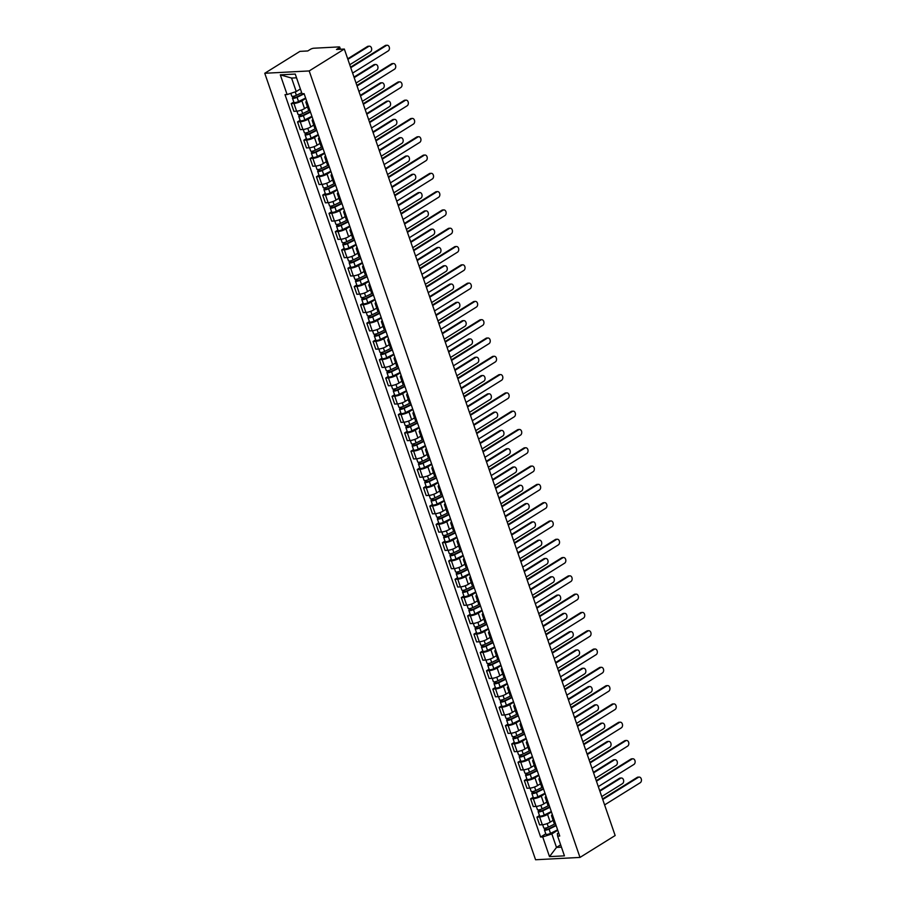 <?xml version="1.0" encoding="UTF-8"?>
<svg xmlns="http://www.w3.org/2000/svg" width="905" height="905" viewBox="0 0 905 905"><rect width="100%" height="100%" fill="white"/><g stroke="black" fill="none" stroke-linecap="round" stroke-linejoin="round"><path stroke-width="1.36" d="M344.341 49.051L336.479 49.458L339.07 47.852A2.568 0.656 -19 0 0 339.714 47.105A2.568 0.656 -19 0 0 338.956 46.913L313.809 48.225A2.568 0.656 -19 0 0 310.358 49.356L307.779 50.963L299.917 51.381L264.758 73.271L535.568 859.75L579.992 857.42L309.193 70.941L344.341 49.051L615.151 835.53L579.992 857.42M264.758 73.271L309.193 70.941M305.766 98.43L301.863 100.862A5.905 1.516 161 0 1 293.944 103.464L291.229 103.6L293.899 111.338L296.602 111.202A5.905 1.516 -19 0 0 304.521 108.6L307.428 106.79M307.248 102.751A5.905 1.516 161 0 1 305.879 102.276A5.905 1.516 161 0 1 306.671 101.055M293.786 102.005L291.229 103.6M305.879 102.276L308.537 110.014A5.905 1.516 -19 0 0 309.917 110.489M312.067 116.722L308.164 119.155A5.905 1.516 161 0 1 300.245 121.756L297.53 121.904L300.2 129.641L302.904 129.494A5.905 1.516 -19 0 0 310.822 126.892L313.73 125.082M313.549 121.044A5.905 1.516 161 0 1 312.18 120.569A5.905 1.516 161 0 1 312.972 119.358M300.087 120.308L297.53 121.904M312.18 120.569L314.838 128.318A5.905 1.516 -19 0 0 316.218 128.793M318.356 135.026L314.454 137.447A5.905 1.516 161 0 1 306.535 140.049L303.831 140.196L306.49 147.934L309.205 147.786A5.905 1.516 -19 0 0 317.123 145.196L320.031 143.386M319.85 139.347A5.905 1.516 161 0 1 318.469 138.872A5.905 1.516 161 0 1 319.261 137.651M306.388 138.601L303.831 140.196M318.469 138.872L321.139 146.61A5.905 1.516 -19 0 0 322.519 147.085M324.657 153.318L320.755 155.751A5.905 1.516 161 0 1 312.836 158.352L310.132 158.488L312.791 166.226L315.506 166.09A5.905 1.516 -19 0 0 323.424 163.488L326.332 161.678M326.151 157.64A5.905 1.516 161 0 1 324.771 157.165A5.905 1.516 161 0 1 325.562 155.943M312.689 156.893L310.132 158.488M324.771 157.165L327.44 164.902A5.905 1.516 -19 0 0 328.809 165.377M330.959 171.611L327.056 174.043A5.905 1.516 161 0 1 319.137 176.645L316.433 176.78L319.092 184.53L321.807 184.382A5.905 1.516 -19 0 0 329.725 181.781L332.633 179.971M332.452 175.932A5.905 1.516 161 0 1 331.072 175.457A5.905 1.516 161 0 1 331.864 174.235M318.99 175.197L316.433 176.78M331.072 175.457L333.741 183.206A5.905 1.516 -19 0 0 335.11 183.681M337.26 189.903L333.357 192.335A5.905 1.516 161 0 1 325.438 194.937L322.723 195.084L325.393 202.822L328.108 202.675A5.905 1.516 -19 0 0 336.027 200.073L338.923 198.274M338.753 194.236A5.905 1.516 161 0 1 337.373 193.761A5.905 1.516 161 0 1 338.165 192.539M325.291 193.489L322.723 195.084M337.373 193.761L340.042 201.498A5.905 1.516 -19 0 0 341.411 201.973M343.561 208.207L339.658 210.639A5.905 1.516 161 0 1 331.739 213.229L329.024 213.376L331.694 221.114L334.409 220.978A5.905 1.516 -19 0 0 342.328 218.377L345.224 216.567M345.054 212.528A5.905 1.516 161 0 1 343.674 212.053A5.905 1.516 161 0 1 344.466 210.831M331.592 211.781L329.024 213.376M343.674 212.053L346.344 219.791A5.905 1.516 -19 0 0 347.712 220.266M349.862 226.499L345.959 228.931A5.905 1.516 161 0 1 338.04 231.533L335.325 231.669L337.995 239.418L340.699 239.271A5.905 1.516 -19 0 0 348.617 236.669L351.525 234.859M351.344 230.82A5.905 1.516 161 0 1 349.975 230.345A5.905 1.516 161 0 1 350.767 229.123M337.882 230.074L335.325 231.669M349.975 230.345L352.633 238.083A5.905 1.516 -19 0 0 354.013 238.558M356.163 244.791L352.26 247.223A5.905 1.516 161 0 1 344.341 249.825L341.626 249.972L344.296 257.71L347 257.563A5.905 1.516 -19 0 0 354.918 254.961L357.826 253.162M357.645 249.113A5.905 1.516 161 0 1 356.276 248.649A5.905 1.516 161 0 1 357.068 247.427M344.183 248.377L341.626 249.972M356.276 248.649L358.934 256.387A5.905 1.516 -19 0 0 360.314 256.862M362.464 263.095L358.561 265.516A5.905 1.516 161 0 1 350.642 268.118L347.927 268.265L350.597 276.002L353.301 275.867A5.905 1.516 -19 0 0 361.219 273.265L364.127 271.455M363.946 267.416A5.905 1.516 161 0 1 362.577 266.941A5.905 1.516 161 0 1 363.369 265.719M350.484 266.67L347.927 268.265M362.577 266.941L365.235 274.679A5.905 1.516 -19 0 0 366.615 275.154M368.754 281.387L364.862 283.819A5.905 1.516 161 0 1 356.932 286.421L354.228 286.557L356.887 294.295L359.602 294.159A5.905 1.516 -19 0 0 367.521 291.557L370.428 289.747M370.247 285.709A5.905 1.516 161 0 1 368.867 285.233A5.905 1.516 161 0 1 369.659 284.012M356.785 284.962L354.228 286.557M368.867 285.233L371.536 292.971A5.905 1.516 -19 0 0 372.917 293.446M375.055 299.679L371.152 302.112A5.905 1.516 161 0 1 363.233 304.714L360.529 304.849L363.188 312.598L365.903 312.451A5.905 1.516 -19 0 0 373.822 309.849L376.729 308.039M376.548 304.001A5.905 1.516 161 0 1 375.168 303.526A5.905 1.516 161 0 1 375.96 302.315M363.086 303.266L360.529 304.849M375.168 303.526L377.838 311.275A5.905 1.516 -19 0 0 379.218 311.75M381.356 317.983L377.453 320.404A5.905 1.516 161 0 1 369.534 323.006L366.83 323.153L369.489 330.891L372.204 330.744A5.905 1.516 -19 0 0 380.123 328.153L383.03 326.343M382.849 322.304A5.905 1.516 161 0 1 381.469 321.829A5.905 1.516 161 0 1 382.261 320.608M369.387 321.558L366.83 323.153M381.469 321.829L384.139 329.567A5.905 1.516 -19 0 0 385.507 330.042M387.657 336.275L383.754 338.708A5.905 1.516 161 0 1 375.835 341.309L373.12 341.445L375.79 349.183L378.505 349.047A5.905 1.516 -19 0 0 386.424 346.445L389.32 344.635M389.15 340.597A5.905 1.516 161 0 1 387.77 340.122A5.905 1.516 161 0 1 388.562 338.9M375.688 339.85L373.12 341.445M387.77 340.122L390.44 347.859A5.905 1.516 -19 0 0 391.808 348.335M393.958 354.568L390.055 357A5.905 1.516 161 0 1 382.136 359.602L379.421 359.738L382.091 367.487L384.806 367.34A5.905 1.516 -19 0 0 392.725 364.738L395.621 362.928M395.451 358.889A5.905 1.516 161 0 1 394.071 358.414A5.905 1.516 161 0 1 394.863 357.192M381.989 358.154L379.421 359.738M394.071 358.414L396.741 366.163A5.905 1.516 -19 0 0 398.11 366.638M400.259 372.86L396.356 375.292A5.905 1.516 161 0 1 388.437 377.894L385.722 378.041L388.392 385.779L391.096 385.632A5.905 1.516 -19 0 0 399.026 383.03L401.922 381.231M401.741 377.193A5.905 1.516 161 0 1 400.372 376.718A5.905 1.516 161 0 1 401.164 375.496M388.279 376.446L385.722 378.041M400.372 376.718L403.03 384.455A5.905 1.516 -19 0 0 404.411 384.93M406.56 391.164L402.657 393.596A5.905 1.516 161 0 1 394.738 396.186L392.023 396.333L394.693 404.071L397.397 403.935A5.905 1.516 -19 0 0 405.316 401.334L408.223 399.524M408.042 395.485A5.905 1.516 161 0 1 406.673 395.01A5.905 1.516 161 0 1 407.465 393.788M394.58 394.738L392.023 396.333M406.673 395.01L409.332 402.748A5.905 1.516 -19 0 0 410.712 403.223M412.861 409.456L408.958 411.888A5.905 1.516 161 0 1 401.039 414.49L398.324 414.626L400.994 422.375L403.698 422.228A5.905 1.516 -19 0 0 411.617 419.626L414.524 417.816M414.343 413.777A5.905 1.516 161 0 1 412.974 413.302A5.905 1.516 161 0 1 413.766 412.08M400.881 413.031L398.324 414.626M412.974 413.302L415.633 421.04A5.905 1.516 -19 0 0 417.013 421.515M419.162 427.748L415.259 430.18A5.905 1.516 161 0 1 407.329 432.782L404.626 432.929L407.284 440.667L409.999 440.52A5.905 1.516 -19 0 0 417.918 437.918L420.825 436.108M420.644 432.07A5.905 1.516 161 0 1 419.275 431.606A5.905 1.516 161 0 1 420.067 430.384M407.182 431.334L404.626 432.929M419.275 431.606L421.934 439.344A5.905 1.516 -19 0 0 423.314 439.819M425.452 446.052L421.549 448.473A5.905 1.516 161 0 1 413.63 451.075L410.927 451.222L413.585 458.959L416.3 458.824A5.905 1.516 -19 0 0 424.219 456.222L427.126 454.412M426.945 450.373A5.905 1.516 161 0 1 425.565 449.898A5.905 1.516 161 0 1 426.357 448.676M413.483 449.627L410.927 451.222M425.565 449.898L428.235 457.636A5.905 1.516 -19 0 0 429.615 458.111M431.753 464.344L427.85 466.776A5.905 1.516 161 0 1 419.931 469.378L417.228 469.514L419.886 477.252L422.601 477.116A5.905 1.516 -19 0 0 430.52 474.514L433.427 472.704M433.246 468.666A5.905 1.516 161 0 1 431.866 468.19A5.905 1.516 161 0 1 432.658 466.969M419.784 467.919L417.228 469.514M431.866 468.19L434.536 475.928A5.905 1.516 -19 0 0 435.905 476.403M438.054 482.637L434.151 485.069A5.905 1.516 161 0 1 426.232 487.671L423.529 487.806L426.187 495.555L428.902 495.408A5.905 1.516 -19 0 0 436.821 492.806L439.728 490.996M439.547 486.958A5.905 1.516 161 0 1 438.167 486.483A5.905 1.516 161 0 1 438.959 485.272M426.085 486.223L423.529 487.806M438.167 486.483L440.837 494.232A5.905 1.516 -19 0 0 442.206 494.707M444.355 500.94L440.452 503.361A5.905 1.516 161 0 1 432.533 505.963L429.818 506.11L432.488 513.848L435.203 513.701A5.905 1.516 -19 0 0 443.122 511.11L446.018 509.3M445.848 505.262A5.905 1.516 161 0 1 444.468 504.786A5.905 1.516 161 0 1 445.26 503.565M432.386 504.515L429.818 506.11M444.468 504.786L447.138 512.524A5.905 1.516 -19 0 0 448.507 512.999M450.656 519.232L446.753 521.665A5.905 1.516 161 0 1 438.835 524.255L436.12 524.402L438.789 532.14L441.493 532.004A5.905 1.516 -19 0 0 449.423 529.402L452.319 527.592M452.138 523.554A5.905 1.516 161 0 1 450.769 523.079A5.905 1.516 161 0 1 451.561 521.857M438.676 522.807L436.12 524.402M450.769 523.079L453.439 530.816A5.905 1.516 -19 0 0 454.808 531.292M456.957 537.525L453.054 539.957A5.905 1.516 161 0 1 445.136 542.559L442.421 542.695L445.09 550.444L447.794 550.297A5.905 1.516 -19 0 0 455.713 547.695L458.62 545.885M458.439 541.846A5.905 1.516 161 0 1 457.07 541.371A5.905 1.516 161 0 1 457.862 540.149M444.977 541.111L442.421 542.695M457.07 541.371L459.729 549.12A5.905 1.516 -19 0 0 461.109 549.584M463.258 555.817L459.355 558.249A5.905 1.516 161 0 1 451.437 560.851L448.722 560.998L451.391 568.736L454.095 568.589A5.905 1.516 -19 0 0 462.014 565.987L464.921 564.188M464.74 560.15A5.905 1.516 161 0 1 463.371 559.675A5.905 1.516 161 0 1 464.163 558.453M451.278 559.403L448.722 560.998M463.371 559.675L466.03 567.412A5.905 1.516 -19 0 0 467.41 567.888M469.559 574.121L465.656 576.542A5.905 1.516 161 0 1 457.738 579.143L455.023 579.291L457.692 587.028L460.396 586.893A5.905 1.516 -19 0 0 468.315 584.291L471.222 582.481M471.041 578.442A5.905 1.516 161 0 1 469.672 577.967A5.905 1.516 161 0 1 470.464 576.745M457.579 577.695L455.023 579.291M469.672 577.967L472.331 585.705A5.905 1.516 -19 0 0 473.711 586.18M475.849 592.413L471.946 594.845A5.905 1.516 161 0 1 464.027 597.447L461.324 597.583L463.982 605.321L466.697 605.185A5.905 1.516 -19 0 0 474.616 602.583L477.523 600.773M477.342 596.734A5.905 1.516 161 0 1 475.962 596.259A5.905 1.516 161 0 1 476.754 595.038M463.88 595.988L461.324 597.583M475.962 596.259L478.632 603.997A5.905 1.516 -19 0 0 480.012 604.472M482.15 610.705L478.247 613.138A5.905 1.516 161 0 1 470.329 615.739L467.625 615.886L470.283 623.624L472.998 623.477A5.905 1.516 -19 0 0 480.917 620.875L483.824 619.065M483.643 615.027A5.905 1.516 161 0 1 482.263 614.563A5.905 1.516 161 0 1 483.055 613.341M470.181 614.291L467.625 615.886M482.263 614.563L484.933 622.301A5.905 1.516 -19 0 0 486.302 622.776M488.451 629.009L484.548 631.43A5.905 1.516 161 0 1 476.63 634.032L473.926 634.179L476.584 641.917L479.299 641.781A5.905 1.516 -19 0 0 487.218 639.179L490.125 637.369M489.944 633.33A5.905 1.516 161 0 1 488.564 632.855A5.905 1.516 161 0 1 489.356 631.633M476.483 632.584L473.926 634.179M488.564 632.855L491.234 640.593A5.905 1.516 -19 0 0 492.603 641.068M494.752 647.301L490.849 649.733A5.905 1.516 161 0 1 482.931 652.335L480.216 652.471L482.885 660.209L485.6 660.073A5.905 1.516 -19 0 0 493.519 657.471L496.415 655.661M496.245 651.623A5.905 1.516 161 0 1 494.865 651.148A5.905 1.516 161 0 1 495.657 649.926M482.784 650.876L480.216 652.471M494.865 651.148L497.535 658.885A5.905 1.516 -19 0 0 498.904 659.36M501.053 665.594L497.15 668.026A5.905 1.516 161 0 1 489.232 670.628L486.517 670.763L489.186 678.512L491.901 678.365A5.905 1.516 -19 0 0 499.82 675.764L502.716 673.954M502.547 669.915A5.905 1.516 161 0 1 501.166 669.44A5.905 1.516 161 0 1 501.958 668.229M489.085 669.18L486.517 670.763M501.166 669.44L503.836 677.189A5.905 1.516 -19 0 0 505.205 677.664M507.354 683.886L503.452 686.318A5.905 1.516 161 0 1 495.533 688.92L492.818 689.067L495.488 696.805L498.191 696.658A5.905 1.516 -19 0 0 506.121 694.067L509.017 692.257M508.836 688.219A5.905 1.516 161 0 1 507.467 687.743A5.905 1.516 161 0 1 508.259 686.522M495.374 687.472L492.818 689.067M507.467 687.743L510.126 695.481A5.905 1.516 -19 0 0 511.506 695.956M513.655 702.19L509.753 704.622A5.905 1.516 161 0 1 501.834 707.212L499.119 707.359L501.789 715.097L504.492 714.961A5.905 1.516 -19 0 0 512.411 712.359L515.318 710.549M515.137 706.511A5.905 1.516 161 0 1 513.769 706.036A5.905 1.516 161 0 1 514.56 704.814M501.675 705.764L499.119 707.359M513.769 706.036L516.427 713.774A5.905 1.516 -19 0 0 517.807 714.249M519.956 720.482L516.054 722.914A5.905 1.516 161 0 1 508.135 725.516L505.42 725.652L508.09 733.401L510.793 733.254A5.905 1.516 -19 0 0 518.712 730.652L521.619 728.842M521.438 724.803A5.905 1.516 161 0 1 520.07 724.328A5.905 1.516 161 0 1 520.861 723.106M507.977 724.057L505.42 725.652M520.07 724.328L522.728 732.077A5.905 1.516 -19 0 0 524.108 732.541M526.246 738.774L522.355 741.206A5.905 1.516 161 0 1 514.425 743.808L511.721 743.955L514.379 751.693L517.094 751.546A5.905 1.516 -19 0 0 525.013 748.944L527.92 747.145M527.739 743.107A5.905 1.516 161 0 1 526.359 742.632A5.905 1.516 161 0 1 527.151 741.41M514.278 742.36L511.721 743.955M526.359 742.632L529.029 750.369A5.905 1.516 -19 0 0 530.409 750.845M532.547 757.078L528.644 759.499A5.905 1.516 161 0 1 520.726 762.101L518.022 762.248L520.68 769.985L523.395 769.85A5.905 1.516 -19 0 0 531.314 767.248L534.222 765.438M534.041 761.399A5.905 1.516 161 0 1 532.66 760.924A5.905 1.516 161 0 1 533.452 759.702M520.579 760.653L518.022 762.248M532.66 760.924L535.33 768.662A5.905 1.516 -19 0 0 536.71 769.137M538.848 775.37L534.946 777.802A5.905 1.516 161 0 1 527.027 780.404L524.323 780.54L526.981 788.278L529.697 788.142A5.905 1.516 -19 0 0 537.615 785.54L540.523 783.73M540.342 779.691A5.905 1.516 161 0 1 538.961 779.216A5.905 1.516 161 0 1 539.753 777.995M526.88 778.945L524.323 780.54M538.961 779.216L541.631 786.954A5.905 1.516 -19 0 0 543 787.429M545.149 793.662L541.247 796.095A5.905 1.516 161 0 1 533.328 798.696L530.613 798.844L533.283 806.581L535.998 806.434A5.905 1.516 -19 0 0 543.916 803.832L546.824 802.022M546.643 797.984A5.905 1.516 161 0 1 545.263 797.509A5.905 1.516 161 0 1 546.054 796.298M533.181 797.248L530.613 798.844M545.263 797.509L547.932 805.258A5.905 1.516 -19 0 0 549.301 805.733M551.45 811.966L547.548 814.387A5.905 1.516 161 0 1 539.629 816.989L536.914 817.136L539.584 824.874L542.299 824.738A5.905 1.516 -19 0 0 550.217 822.136L553.113 820.326M552.944 816.287A5.905 1.516 161 0 1 551.564 815.812A5.905 1.516 161 0 1 552.355 814.591M539.482 815.541L536.914 817.136M551.564 815.812L554.233 823.55A5.905 1.516 -19 0 0 555.602 824.025M296.535 77.807L291.58 78.068L296.229 91.552L300.381 88.962M296.229 91.552L287.1 94.55L280.312 74.844L295.245 74.063L302.032 93.758L304.114 93.656L559.743 836.039L557.65 836.141L564.437 855.847L549.505 856.628L542.729 836.933L551.846 833.935L556.496 847.419L561.439 847.159M287.1 94.55L285.007 94.652L540.636 837.034L542.729 836.933M560.648 844.829L556.496 847.419L549.505 856.628M557.752 830.258L551.846 833.935M557.65 836.141L557.356 833.641L558.645 832.849M545.772 833.833L540.636 837.034M280.312 74.844L291.58 78.068M350.574 67.151L385.236 45.555A2.953 2.127 -93 0 1 386.016 45.307L387.17 45.25A2.953 2.127 87 0 0 386.401 45.499L350.767 67.694M352.622 73.079L388.256 50.895A2.953 2.127 87 0 0 389.376 47.535A2.953 2.127 87 0 0 387.17 45.25M301.659 92.706L296.388 95.308A3.213 0.826 161 0 1 291.761 96.122L290.799 93.328M303.299 93.701L296.252 97.186L294.023 97.57L294.08 96.145M349.749 64.741L370.484 51.823A2.953 2.127 87 0 0 371.604 48.463A2.953 2.127 87 0 0 369.398 46.178A2.953 2.127 87 0 0 368.629 46.427L347.893 59.345M304.171 93.803L297.078 97.299A3.213 0.826 161 0 1 292.451 98.113A3.213 0.826 161 0 1 293.265 97.186L292.971 96.36M305.619 98.023L298.526 101.53A3.213 0.826 161 0 1 293.899 102.344L292.451 98.113M347.701 58.802L367.464 46.494A2.953 2.127 -93 0 1 368.245 46.246L369.398 46.178M294.611 97.683L293.265 97.186M356.875 85.443L391.537 63.859A2.953 2.127 -93 0 1 392.318 63.61L393.471 63.542A2.953 2.127 87 0 0 392.691 63.791L357.068 85.986M358.923 91.382L394.557 69.187A2.953 2.127 87 0 0 395.677 65.827A2.953 2.127 87 0 0 393.471 63.542M363.177 103.736L397.838 82.151A2.953 2.127 -93 0 1 398.619 81.903L399.772 81.846A2.953 2.127 87 0 0 398.992 82.095L363.369 104.279M365.224 109.675L400.858 87.491A2.953 2.127 87 0 0 401.978 84.12A2.953 2.127 87 0 0 399.772 81.846M309.137 110.421L302.689 113.6A3.213 0.826 161 0 1 298.062 114.415L296.942 111.179M310.313 111.643L302.542 115.478L300.324 115.874L300.381 114.449M356.05 83.034L376.785 70.126A2.953 2.127 87 0 0 377.905 66.755A2.953 2.127 87 0 0 375.699 64.481A2.953 2.127 87 0 0 374.919 64.73L354.194 77.638M310.472 112.096L303.379 115.602A3.213 0.826 161 0 1 298.752 116.417A3.213 0.826 161 0 1 299.555 115.489L299.272 114.652M311.92 116.315L304.827 119.822A3.213 0.826 161 0 1 300.2 120.637L298.752 116.417M354.002 77.095L373.765 64.787A2.953 2.127 -93 0 1 374.546 64.538L375.699 64.481M300.901 115.987L299.555 115.489M315.438 128.714L308.99 131.904A3.213 0.826 161 0 1 304.363 132.718L303.243 129.472M316.614 129.935L308.843 133.77L306.625 134.166L306.682 132.741M362.351 101.326L383.087 88.419A2.953 2.127 87 0 0 384.206 85.059A2.953 2.127 87 0 0 382.001 82.774A2.953 2.127 87 0 0 381.22 83.022L360.495 95.93M316.761 130.388L309.68 133.895A3.213 0.826 161 0 1 305.053 134.709A3.213 0.826 161 0 1 305.856 133.782L305.573 132.945M318.221 134.607L311.128 138.114A3.213 0.826 161 0 1 306.501 138.929L305.053 134.709M360.303 95.387L380.066 83.079A2.953 2.127 -93 0 1 380.847 82.83L382.001 82.774M307.202 134.279L305.856 133.782M369.478 122.028L404.139 100.444A2.953 2.127 -93 0 1 404.92 100.195L406.074 100.138A2.953 2.127 87 0 0 405.293 100.387L369.659 122.571M371.525 127.967L407.148 105.783A2.953 2.127 87 0 0 408.279 102.423A2.953 2.127 87 0 0 406.074 100.138M375.779 140.332L410.44 118.747A2.953 2.127 -93 0 1 411.209 118.498L412.375 118.431A2.953 2.127 87 0 0 411.594 118.679L375.96 140.875M377.826 146.271L413.449 124.076A2.953 2.127 87 0 0 414.581 120.716A2.953 2.127 87 0 0 412.375 118.431M382.08 158.624L416.741 137.04A2.953 2.127 -93 0 1 417.51 136.791L418.664 136.723A2.953 2.127 87 0 0 417.895 136.983L382.261 159.167M384.116 164.563L419.75 142.368A2.953 2.127 87 0 0 420.882 139.008A2.953 2.127 87 0 0 418.664 136.723M321.739 147.006L315.291 150.196A3.213 0.826 161 0 1 310.664 151.011L309.544 147.764M322.915 148.228L315.144 152.074L312.926 152.459L312.983 151.033M368.652 119.63L389.376 106.711A2.953 2.127 87 0 0 390.507 103.351A2.953 2.127 87 0 0 388.302 101.066A2.953 2.127 87 0 0 387.521 101.315L366.785 114.234M323.062 148.68L315.981 152.187A3.213 0.826 161 0 1 311.343 153.002A3.213 0.826 161 0 1 312.157 152.074L311.874 151.248M324.522 152.911L317.429 156.407A3.213 0.826 161 0 1 312.802 157.232L311.343 153.002M366.604 113.691L386.367 101.383A2.953 2.127 -93 0 1 387.148 101.134L388.302 101.066M313.503 152.572L312.157 152.074M328.04 165.298L321.592 168.488A3.213 0.826 161 0 1 316.965 169.303L315.845 166.068M329.205 166.531L321.445 170.366L319.227 170.762L319.273 169.337M374.942 137.922L395.677 125.014A2.953 2.127 87 0 0 396.809 121.643A2.953 2.127 87 0 0 394.603 119.37A2.953 2.127 87 0 0 393.822 119.618L373.086 132.526M329.363 166.984L322.271 170.479A3.213 0.826 161 0 1 317.644 171.305A3.213 0.826 161 0 1 318.458 170.378L318.175 169.54M330.823 171.203L323.73 174.71A3.213 0.826 161 0 1 319.103 175.525L317.644 171.305M372.905 131.983L392.668 119.675A2.953 2.127 -93 0 1 393.437 119.426L394.603 119.37M319.804 170.864L318.458 170.378M334.341 183.602L327.893 186.792A3.213 0.826 161 0 1 323.266 187.607L322.146 184.36M335.506 184.824L327.746 188.659L325.529 189.055L325.574 187.629M381.243 156.214L401.978 143.307A2.953 2.127 87 0 0 403.11 139.947A2.953 2.127 87 0 0 400.892 137.662A2.953 2.127 87 0 0 400.123 137.911L379.387 150.818M335.665 185.276L328.572 188.783A3.213 0.826 161 0 1 323.945 189.597A3.213 0.826 161 0 1 324.759 188.67L324.476 187.833M337.124 189.496L330.031 193.003A3.213 0.826 161 0 1 325.404 193.817L323.945 189.597M379.206 150.275L398.969 137.967A2.953 2.127 -93 0 1 399.739 137.718L400.892 137.662M326.105 189.168L324.759 188.67M388.381 176.916L423.042 155.332A2.953 2.127 -93 0 1 423.812 155.083L424.965 155.026A2.953 2.127 87 0 0 424.196 155.275L388.562 177.459M390.417 182.855L426.051 160.671A2.953 2.127 87 0 0 427.183 157.312A2.953 2.127 87 0 0 424.965 155.026M340.642 201.894L334.194 205.084A3.213 0.826 161 0 1 329.556 205.899L328.447 202.652M341.807 203.116L334.047 206.962L331.83 207.347L331.875 205.921M387.544 174.507L408.279 161.599A2.953 2.127 87 0 0 409.411 158.239A2.953 2.127 87 0 0 407.193 155.954A2.953 2.127 87 0 0 406.424 156.203L385.688 169.122M341.966 203.568L334.873 207.075A3.213 0.826 161 0 1 330.246 207.89A3.213 0.826 161 0 1 331.06 206.962L330.766 206.125M343.414 207.799L336.332 211.295A3.213 0.826 161 0 1 331.705 212.109L330.246 207.89M385.507 168.579L405.27 156.271A2.953 2.127 -93 0 1 406.04 156.011L407.193 155.954M332.406 207.46L331.06 206.962M394.671 195.22L429.343 173.636A2.953 2.127 -93 0 1 430.113 173.375L431.266 173.319A2.953 2.127 87 0 0 430.497 173.568L394.863 195.763M396.718 201.159L432.352 178.964A2.953 2.127 87 0 0 433.484 175.604A2.953 2.127 87 0 0 431.266 173.319M346.943 220.186L340.484 223.377A3.213 0.826 161 0 1 335.857 224.191L334.748 220.944M348.108 221.42L340.348 225.255L338.119 225.639L338.176 224.225M393.845 192.81L414.581 179.891A2.953 2.127 87 0 0 415.712 176.532A2.953 2.127 87 0 0 413.495 174.246A2.953 2.127 87 0 0 412.725 174.507L391.989 187.414M348.267 221.872L341.174 225.368A3.213 0.826 161 0 1 336.547 226.182A3.213 0.826 161 0 1 337.361 225.255L337.067 224.429M349.715 226.092L342.633 229.599A3.213 0.826 161 0 1 337.995 230.413L336.547 226.182M391.797 186.871L411.571 174.563A2.953 2.127 -93 0 1 412.341 174.314L413.495 174.246M338.708 225.752L337.361 225.255M400.972 213.512L435.633 191.928A2.953 2.127 -93 0 1 436.414 191.679L437.568 191.611A2.953 2.127 87 0 0 436.798 191.86L401.164 214.055M403.019 219.451L438.654 197.256A2.953 2.127 87 0 0 439.785 193.896A2.953 2.127 87 0 0 437.568 191.611M353.233 238.49L346.785 241.669A3.213 0.826 161 0 1 342.158 242.495L341.038 239.248M354.409 239.712L346.649 243.547L344.42 243.943L344.477 242.517M400.146 211.103L420.882 198.195A2.953 2.127 87 0 0 422.013 194.835A2.953 2.127 87 0 0 419.796 192.55A2.953 2.127 87 0 0 419.026 192.799L398.291 205.707M354.568 240.164L347.475 243.671A3.213 0.826 161 0 1 342.848 244.486A3.213 0.826 161 0 1 343.662 243.558L343.368 242.721M356.016 244.384L348.923 247.891A3.213 0.826 161 0 1 344.296 248.705L342.848 244.486M398.098 205.164L417.861 192.856A2.953 2.127 -93 0 1 418.642 192.607L419.796 192.55M345.009 244.056L343.662 243.558M407.273 231.804L441.934 210.22A2.953 2.127 -93 0 1 442.715 209.971L443.869 209.915A2.953 2.127 87 0 0 443.088 210.164L407.465 232.347M409.32 237.744L444.955 215.56A2.953 2.127 87 0 0 446.075 212.2A2.953 2.127 87 0 0 443.869 209.915M359.534 256.782L353.086 259.973A3.213 0.826 161 0 1 348.459 260.787L347.339 257.54M360.71 258.004L352.95 261.839L350.721 262.235L350.778 260.81M406.447 229.395L427.183 216.487A2.953 2.127 87 0 0 428.303 213.128A2.953 2.127 87 0 0 426.097 210.842A2.953 2.127 87 0 0 425.316 211.091L404.592 223.999M360.869 258.457L353.776 261.964A3.213 0.826 161 0 1 349.149 262.778A3.213 0.826 161 0 1 349.952 261.85L349.669 261.013M362.317 262.676L355.224 266.183A3.213 0.826 161 0 1 350.597 266.998L349.149 262.778M404.399 223.456L424.162 211.148A2.953 2.127 -93 0 1 424.943 210.899L426.097 210.842M351.31 262.348L349.952 261.85M413.574 250.108L448.235 228.513A2.953 2.127 -93 0 1 449.016 228.264L450.17 228.207A2.953 2.127 87 0 0 449.389 228.456L413.766 250.651M415.621 256.036L451.256 233.852A2.953 2.127 87 0 0 452.376 230.492A2.953 2.127 87 0 0 450.17 228.207M365.835 275.075L359.387 278.265A3.213 0.826 161 0 1 354.76 279.079L353.64 275.833M367.011 276.308L359.24 280.143L357.023 280.527L357.079 279.102M412.748 247.699L433.484 234.78A2.953 2.127 87 0 0 434.604 231.42A2.953 2.127 87 0 0 432.398 229.135A2.953 2.127 87 0 0 431.617 229.384L410.893 242.302M367.159 276.76L360.077 280.256A3.213 0.826 161 0 1 355.45 281.07A3.213 0.826 161 0 1 356.253 280.143L355.97 279.317M368.618 280.98L361.525 284.487A3.213 0.826 161 0 1 356.898 285.301L355.45 281.07M410.7 241.759L430.463 229.451A2.953 2.127 -93 0 1 431.244 229.203L432.398 229.135M357.599 280.641L356.253 280.143M419.875 268.4L454.536 246.816A2.953 2.127 -93 0 1 455.317 246.567L456.471 246.499A2.953 2.127 87 0 0 455.69 246.748L420.056 268.943M421.922 274.339L457.545 252.144A2.953 2.127 87 0 0 458.677 248.785A2.953 2.127 87 0 0 456.471 246.499M372.136 293.378L365.688 296.557A3.213 0.826 161 0 1 361.061 297.372L359.941 294.136M373.313 294.6L365.541 298.435L363.324 298.831L363.38 297.406M419.049 265.991L439.773 253.083A2.953 2.127 87 0 0 440.905 249.712A2.953 2.127 87 0 0 438.699 247.438A2.953 2.127 87 0 0 437.918 247.687L417.182 260.595M373.46 295.053L366.378 298.56A3.213 0.826 161 0 1 361.74 299.374A3.213 0.826 161 0 1 362.554 298.446L362.272 297.609M374.919 299.272L367.826 302.779A3.213 0.826 161 0 1 363.199 303.594L361.74 299.374M417.001 260.052L436.764 247.744A2.953 2.127 -93 0 1 437.545 247.495L438.699 247.438M363.901 298.933L362.554 298.446M426.176 286.693L460.837 265.108A2.953 2.127 -93 0 1 461.607 264.86L462.772 264.803A2.953 2.127 87 0 0 461.991 265.052L426.357 287.236M428.223 292.632L463.846 270.448A2.953 2.127 87 0 0 464.978 267.077A2.953 2.127 87 0 0 462.772 264.803M378.437 311.671L371.989 314.861A3.213 0.826 161 0 1 367.362 315.675L366.242 312.429M379.602 312.892L371.842 316.727L369.625 317.123L369.67 315.698M425.35 284.283L446.075 271.376A2.953 2.127 87 0 0 447.206 268.016A2.953 2.127 87 0 0 445 265.731A2.953 2.127 87 0 0 444.219 265.98L423.483 278.887M379.761 313.345L372.668 316.852A3.213 0.826 161 0 1 368.041 317.666A3.213 0.826 161 0 1 368.855 316.739L368.573 315.902M381.22 317.565L374.127 321.071A3.213 0.826 161 0 1 369.5 321.886L368.041 317.666M423.302 278.344L443.065 266.036A2.953 2.127 -93 0 1 443.835 265.787L445 265.731M370.202 317.236L368.855 316.739M432.477 304.985L467.138 283.401A2.953 2.127 -93 0 1 467.908 283.152L469.062 283.095A2.953 2.127 87 0 0 468.292 283.344L432.658 305.528M434.513 310.924L470.148 288.74A2.953 2.127 87 0 0 471.279 285.38A2.953 2.127 87 0 0 469.062 283.095M384.738 329.963L378.29 333.153A3.213 0.826 161 0 1 373.663 333.968L372.543 330.721M385.903 331.185L378.143 335.031L375.926 335.416L375.971 333.99M431.64 302.587L452.376 289.668A2.953 2.127 87 0 0 453.507 286.308A2.953 2.127 87 0 0 451.29 284.023A2.953 2.127 87 0 0 450.52 284.272L429.785 297.191M386.062 331.637L378.969 335.144A3.213 0.826 161 0 1 374.342 335.959A3.213 0.826 161 0 1 375.156 335.031L374.874 334.194M387.521 335.868L380.428 339.364A3.213 0.826 161 0 1 375.801 340.178L374.342 335.959M429.603 296.648L449.366 284.34A2.953 2.127 -93 0 1 450.136 284.091L451.29 284.023M376.503 335.529L375.156 335.031M438.778 323.289L473.439 301.704A2.953 2.127 -93 0 1 474.209 301.456L475.363 301.388A2.953 2.127 87 0 0 474.593 301.637L438.959 323.832M440.814 329.228L476.449 307.033A2.953 2.127 87 0 0 477.58 303.673A2.953 2.127 87 0 0 475.363 301.388M391.039 348.255L384.591 351.445A3.213 0.826 161 0 1 379.953 352.26L378.844 349.025M392.204 349.488L384.444 353.323L382.227 353.719L382.272 352.294M437.941 320.879L458.677 307.972A2.953 2.127 87 0 0 459.808 304.6A2.953 2.127 87 0 0 457.591 302.327A2.953 2.127 87 0 0 456.821 302.575L436.086 315.483M392.363 349.941L385.27 353.436A3.213 0.826 161 0 1 380.643 354.262A3.213 0.826 161 0 1 381.458 353.335L381.163 352.498M393.822 354.16L386.729 357.667A3.213 0.826 161 0 1 382.102 358.482L380.643 354.262M435.905 314.94L455.668 302.632A2.953 2.127 -93 0 1 456.437 302.383L457.591 302.327M382.804 353.821L381.458 353.335M445.068 341.581L479.74 319.997A2.953 2.127 -93 0 1 480.51 319.748L481.664 319.68A2.953 2.127 87 0 0 480.894 319.94L445.26 342.124M447.115 347.52L482.75 325.325A2.953 2.127 87 0 0 483.881 321.965A2.953 2.127 87 0 0 481.664 319.68M397.34 366.559L390.881 369.749A3.213 0.826 161 0 1 386.254 370.564L385.145 367.317M398.505 367.781L390.745 371.616L388.517 372.012L388.573 370.586M444.242 339.171L464.978 326.264A2.953 2.127 87 0 0 466.109 322.904A2.953 2.127 87 0 0 463.892 320.619A2.953 2.127 87 0 0 463.122 320.868L442.387 333.775M398.664 368.233L391.571 371.74A3.213 0.826 161 0 1 386.944 372.555A3.213 0.826 161 0 1 387.759 371.627L387.464 370.79M400.112 372.453L393.03 375.96A3.213 0.826 161 0 1 388.392 376.774L386.944 372.555M442.194 333.232L461.969 320.924A2.953 2.127 -93 0 1 462.738 320.675L463.892 320.619M389.105 372.125L387.759 371.627M451.369 359.873L486.042 338.289A2.953 2.127 -93 0 1 486.811 338.04L487.965 337.984A2.953 2.127 87 0 0 487.195 338.232L451.561 360.416M453.416 365.812L489.051 343.629A2.953 2.127 87 0 0 490.182 340.269A2.953 2.127 87 0 0 487.965 337.984M403.63 384.851L397.182 388.041A3.213 0.826 161 0 1 392.555 388.856L391.435 385.609M404.807 386.073L397.046 389.919L394.818 390.304L394.874 388.879M450.543 357.464L471.279 344.556A2.953 2.127 87 0 0 472.41 341.196A2.953 2.127 87 0 0 470.193 338.911A2.953 2.127 87 0 0 469.423 339.16L448.688 352.079M404.965 386.526L397.872 390.032A3.213 0.826 161 0 1 393.245 390.847A3.213 0.826 161 0 1 394.06 389.919L393.766 389.082M406.413 390.756L399.331 394.252A3.213 0.826 161 0 1 394.693 395.066L393.245 390.847M448.495 351.536L468.27 339.228A2.953 2.127 -93 0 1 469.039 338.968L470.193 338.911M395.406 390.417L394.06 389.919M457.67 378.177L492.331 356.593A2.953 2.127 -93 0 1 493.112 356.332L494.266 356.276A2.953 2.127 87 0 0 493.497 356.525L457.862 378.72M459.717 384.105L495.352 361.921A2.953 2.127 87 0 0 496.472 358.561A2.953 2.127 87 0 0 494.266 356.276M409.931 403.144L403.483 406.334A3.213 0.826 161 0 1 398.856 407.148L397.736 403.902M411.108 404.377L403.347 408.212L401.119 408.596L401.175 407.182M456.844 375.767L477.58 362.848A2.953 2.127 87 0 0 478.7 359.489A2.953 2.127 87 0 0 476.494 357.204A2.953 2.127 87 0 0 475.725 357.464L454.989 370.371M411.266 404.829L404.173 408.325A3.213 0.826 161 0 1 399.546 409.139A3.213 0.826 161 0 1 400.361 408.212L400.067 407.386M412.714 409.049L405.621 412.556A3.213 0.826 161 0 1 400.994 413.37L399.546 409.139M454.796 369.828L474.559 357.52A2.953 2.127 -93 0 1 475.34 357.271L476.494 357.204M401.707 408.709L400.361 408.212M463.971 396.469L498.632 374.885A2.953 2.127 -93 0 1 499.413 374.636L500.567 374.568A2.953 2.127 87 0 0 499.786 374.817L464.163 397.012M466.018 402.408L501.653 380.213A2.953 2.127 87 0 0 502.773 376.853A2.953 2.127 87 0 0 500.567 374.568M416.232 421.447L409.784 424.626A3.213 0.826 161 0 1 405.157 425.452L404.037 422.205M417.409 422.669L409.637 426.504L407.42 426.9L407.476 425.474M463.145 394.06L483.881 381.152A2.953 2.127 87 0 0 485.001 377.792A2.953 2.127 87 0 0 482.795 375.507A2.953 2.127 87 0 0 482.014 375.756L461.29 388.664M417.567 423.121L410.474 426.628A3.213 0.826 161 0 1 405.847 427.443A3.213 0.826 161 0 1 406.65 426.515L406.368 425.678M419.015 427.341L411.922 430.848A3.213 0.826 161 0 1 407.295 431.662L405.847 427.443M461.098 388.121L480.86 375.813A2.953 2.127 -93 0 1 481.641 375.564L482.795 375.507M407.997 427.013L406.65 426.515M470.272 414.762L504.933 393.177A2.953 2.127 -93 0 1 505.714 392.928L506.868 392.872A2.953 2.127 87 0 0 506.087 393.121L470.464 415.305M472.32 420.701L507.954 398.517A2.953 2.127 87 0 0 509.074 395.146A2.953 2.127 87 0 0 506.868 392.872M422.533 439.74L416.085 442.93A3.213 0.826 161 0 1 411.458 443.744L410.338 440.497M423.71 440.961L415.938 444.796L413.721 445.192L413.777 443.767M469.446 412.352L490.171 399.444A2.953 2.127 87 0 0 491.302 396.085A2.953 2.127 87 0 0 489.096 393.799A2.953 2.127 87 0 0 488.315 394.048L467.58 406.956M423.857 441.414L416.775 444.921A3.213 0.826 161 0 1 412.148 445.735A3.213 0.826 161 0 1 412.952 444.808L412.669 443.97M425.316 445.633L418.223 449.14A3.213 0.826 161 0 1 413.596 449.955L412.148 445.735M467.399 406.413L487.162 394.105A2.953 2.127 -93 0 1 487.942 393.856L489.096 393.799M414.298 445.305L412.952 444.808M476.573 433.065L511.235 411.47A2.953 2.127 -93 0 1 512.015 411.221L513.169 411.164A2.953 2.127 87 0 0 512.388 411.413L476.754 433.597M478.621 438.993L514.244 416.809A2.953 2.127 87 0 0 515.375 413.449A2.953 2.127 87 0 0 513.169 411.164M428.834 458.032L422.386 461.222A3.213 0.826 161 0 1 417.759 462.036L416.639 458.79M430.011 459.265L422.239 463.1L420.022 463.484L420.067 462.059M475.747 430.656L496.472 417.737A2.953 2.127 87 0 0 497.603 414.377A2.953 2.127 87 0 0 495.397 412.092A2.953 2.127 87 0 0 494.616 412.341L473.881 425.26M430.158 459.717L423.076 463.213A3.213 0.826 161 0 1 418.438 464.027A3.213 0.826 161 0 1 419.253 463.1L418.97 462.274M431.617 463.937L424.524 467.433A3.213 0.826 161 0 1 419.897 468.258L418.438 464.027M473.7 424.717L493.463 412.409A2.953 2.127 -93 0 1 494.243 412.16L495.397 412.092M420.599 463.598L419.253 463.1M482.874 451.357L517.536 429.773A2.953 2.127 -93 0 1 518.305 429.524L519.47 429.456A2.953 2.127 87 0 0 518.689 429.705L483.055 451.9M484.91 457.297L520.545 435.101A2.953 2.127 87 0 0 521.676 431.742A2.953 2.127 87 0 0 519.47 429.456M435.135 476.335L428.687 479.514A3.213 0.826 161 0 1 424.06 480.329L422.94 477.093M436.301 477.557L428.54 481.392L426.323 481.788L426.368 480.363M482.037 448.948L502.773 436.04A2.953 2.127 87 0 0 503.904 432.669A2.953 2.127 87 0 0 501.687 430.395A2.953 2.127 87 0 0 500.918 430.644L480.182 443.552M436.459 478.01L429.366 481.517A3.213 0.826 161 0 1 424.739 482.331A3.213 0.826 161 0 1 425.554 481.403L425.271 480.566M437.918 482.229L430.825 485.736A3.213 0.826 161 0 1 426.198 486.551L424.739 482.331M480.001 443.009L499.764 430.701A2.953 2.127 -93 0 1 500.533 430.452L501.687 430.395M426.9 481.89L425.554 481.403M489.175 469.65L523.837 448.066A2.953 2.127 -93 0 1 524.606 447.817L525.76 447.76A2.953 2.127 87 0 0 524.99 448.009L489.356 470.193M491.211 475.589L526.846 453.405A2.953 2.127 87 0 0 527.977 450.034A2.953 2.127 87 0 0 525.76 447.76M441.436 494.628L434.988 497.818A3.213 0.826 161 0 1 430.35 498.632L429.242 495.386M442.602 495.85L434.841 499.684L432.624 500.08L432.669 498.655M488.338 467.24L509.074 454.333A2.953 2.127 87 0 0 510.205 450.973A2.953 2.127 87 0 0 507.988 448.688A2.953 2.127 87 0 0 507.219 448.937L486.483 461.844M442.76 496.302L435.667 499.809A3.213 0.826 161 0 1 431.04 500.623A3.213 0.826 161 0 1 431.855 499.696L431.572 498.859M444.219 500.522L437.126 504.028A3.213 0.826 161 0 1 432.5 504.843L431.04 500.623M486.302 461.301L506.065 448.993A2.953 2.127 -93 0 1 506.834 448.744L507.988 448.688M433.201 500.194L431.855 499.696M495.476 487.942L530.138 466.358A2.953 2.127 -93 0 1 530.907 466.109L532.061 466.052A2.953 2.127 87 0 0 531.292 466.301L495.657 488.485M497.512 493.881L533.147 471.697A2.953 2.127 87 0 0 534.278 468.338A2.953 2.127 87 0 0 532.061 466.052M447.737 512.92L441.278 516.11A3.213 0.826 161 0 1 436.651 516.925L435.543 513.678M448.903 514.142L441.142 517.988L438.914 518.373L438.97 516.947M494.639 485.544L515.375 472.625A2.953 2.127 87 0 0 516.506 469.265A2.953 2.127 87 0 0 514.289 466.98A2.953 2.127 87 0 0 513.52 467.229L492.784 480.148M449.061 514.594L441.968 518.101A3.213 0.826 161 0 1 437.341 518.916A3.213 0.826 161 0 1 438.156 517.988L437.862 517.151M450.509 518.825L443.427 522.321A3.213 0.826 161 0 1 438.801 523.135L437.341 518.916M492.592 479.605L512.366 467.297A2.953 2.127 -93 0 1 513.135 467.048L514.289 466.98M439.502 518.486L438.156 517.988M501.766 506.246L536.439 484.661A2.953 2.127 -93 0 1 537.208 484.401L538.362 484.345A2.953 2.127 87 0 0 537.593 484.594L501.958 506.789M503.814 512.185L539.448 489.99A2.953 2.127 87 0 0 540.579 486.63A2.953 2.127 87 0 0 538.362 484.345M454.039 531.212L447.579 534.403A3.213 0.826 161 0 1 442.952 535.217L441.832 531.982M455.204 532.445L447.443 536.28L445.215 536.676L445.271 535.251M500.94 503.836L521.676 490.917A2.953 2.127 87 0 0 522.807 487.557A2.953 2.127 87 0 0 520.59 485.272A2.953 2.127 87 0 0 519.821 485.533L499.085 498.44M455.362 532.898L448.269 536.394A3.213 0.826 161 0 1 443.642 537.219A3.213 0.826 161 0 1 444.457 536.292L444.163 535.455M456.81 537.118L449.728 540.624A3.213 0.826 161 0 1 445.09 541.439L443.642 537.219M498.893 497.897L518.667 485.589A2.953 2.127 -93 0 1 519.436 485.34L520.59 485.272M445.803 536.778L444.457 536.292M508.067 524.538L542.729 502.954A2.953 2.127 -93 0 1 543.509 502.705L544.663 502.637A2.953 2.127 87 0 0 543.894 502.897L508.259 525.081M510.115 530.477L545.749 508.282A2.953 2.127 87 0 0 546.869 504.922A2.953 2.127 87 0 0 544.663 502.637M460.328 549.516L453.88 552.706A3.213 0.826 161 0 1 449.253 553.521L448.133 550.274M461.505 550.738L453.744 554.573L451.516 554.969L451.572 553.543M507.241 522.128L527.977 509.221A2.953 2.127 87 0 0 529.097 505.861A2.953 2.127 87 0 0 526.891 503.576A2.953 2.127 87 0 0 526.122 503.825L505.386 516.732M461.663 551.19L454.57 554.697A3.213 0.826 161 0 1 449.943 555.512A3.213 0.826 161 0 1 450.758 554.584L450.464 553.747M463.111 555.41L456.018 558.917A3.213 0.826 161 0 1 451.391 559.731L449.943 555.512M505.194 516.189L524.957 503.881A2.953 2.127 -93 0 1 525.737 503.633L526.891 503.576M452.104 555.082L450.758 554.584M514.368 542.83L549.03 521.246A2.953 2.127 -93 0 1 549.81 520.997L550.964 520.941A2.953 2.127 87 0 0 550.183 521.19L514.56 543.373M516.416 548.769L552.05 526.586A2.953 2.127 87 0 0 553.17 523.226A2.953 2.127 87 0 0 550.964 520.941M466.629 567.808L460.181 570.998A3.213 0.826 161 0 1 455.554 571.813L454.434 568.566M467.806 569.03L460.034 572.876L457.817 573.261L457.873 571.836M513.542 540.421L534.278 527.513A2.953 2.127 87 0 0 535.398 524.153A2.953 2.127 87 0 0 533.192 521.868A2.953 2.127 87 0 0 532.412 522.117L511.687 535.036M467.964 569.483L460.871 572.989A3.213 0.826 161 0 1 456.244 573.804A3.213 0.826 161 0 1 457.048 572.876L456.765 572.039M469.412 573.713L462.319 577.209A3.213 0.826 161 0 1 457.692 578.024L456.244 573.804M511.495 534.493L531.258 522.185A2.953 2.127 -93 0 1 532.038 521.925L533.192 521.868M458.394 573.374L457.048 572.876M520.669 561.134L555.331 539.538A2.953 2.127 -93 0 1 556.111 539.29L557.265 539.233A2.953 2.127 87 0 0 556.485 539.482L520.861 561.677M522.717 567.062L558.351 544.878A2.953 2.127 87 0 0 559.471 541.518A2.953 2.127 87 0 0 557.265 539.233M472.93 586.101L466.482 589.291A3.213 0.826 161 0 1 461.855 590.105L460.736 586.859M474.107 587.334L466.335 591.169L464.118 591.553L464.175 590.139M519.843 558.724L540.579 545.806A2.953 2.127 87 0 0 541.699 542.446A2.953 2.127 87 0 0 539.493 540.161A2.953 2.127 87 0 0 538.713 540.409L517.988 553.328M474.254 587.786L467.172 591.282A3.213 0.826 161 0 1 462.546 592.096A3.213 0.826 161 0 1 463.349 591.169L463.066 590.343M475.713 592.006L468.62 595.513A3.213 0.826 161 0 1 463.994 596.327L462.546 592.096M517.796 552.785L537.559 540.477A2.953 2.127 -93 0 1 538.339 540.228L539.493 540.161M464.695 591.666L463.349 591.169M526.97 579.426L561.632 557.842A2.953 2.127 -93 0 1 562.412 557.593L563.566 557.525A2.953 2.127 87 0 0 562.786 557.774L527.151 579.969M529.018 585.365L564.641 563.17A2.953 2.127 87 0 0 565.772 559.81A2.953 2.127 87 0 0 563.566 557.525M479.231 604.404L472.783 607.583A3.213 0.826 161 0 1 468.156 608.398L467.037 605.162M480.408 605.626L472.636 609.461L470.419 609.857L470.476 608.432M526.144 577.017L546.869 564.109A2.953 2.127 87 0 0 548 560.749A2.953 2.127 87 0 0 545.794 558.464A2.953 2.127 87 0 0 545.014 558.713L524.278 571.621M480.555 606.079L473.473 609.585A3.213 0.826 161 0 1 468.835 610.4A3.213 0.826 161 0 1 469.65 609.472L469.367 608.635M482.014 610.298L474.921 613.805A3.213 0.826 161 0 1 470.295 614.619L468.835 610.4M524.097 571.078L543.86 558.77A2.953 2.127 -93 0 1 544.64 558.521L545.794 558.464M470.996 609.97L469.65 609.472M533.271 597.719L567.933 576.134A2.953 2.127 -93 0 1 568.702 575.885L569.867 575.829A2.953 2.127 87 0 0 569.087 576.078L533.452 598.262M535.319 603.658L570.942 581.474A2.953 2.127 87 0 0 572.073 578.103A2.953 2.127 87 0 0 569.867 575.829M485.533 622.697L479.084 625.887A3.213 0.826 161 0 1 474.458 626.701L473.338 623.455M486.698 623.918L478.937 627.753L476.72 628.149L476.765 626.724M532.434 595.309L553.17 582.401A2.953 2.127 87 0 0 554.301 579.042A2.953 2.127 87 0 0 552.095 576.757A2.953 2.127 87 0 0 551.315 577.005L530.579 589.913M486.856 624.371L479.763 627.878A3.213 0.826 161 0 1 475.136 628.692A3.213 0.826 161 0 1 475.951 627.765L475.668 626.927M488.315 628.59L481.222 632.097A3.213 0.826 161 0 1 476.596 632.912L475.136 628.692M530.398 589.37L550.161 577.062A2.953 2.127 -93 0 1 550.93 576.813L552.095 576.757M477.297 628.262L475.951 627.765M539.572 616.022L574.234 594.427A2.953 2.127 -93 0 1 575.003 594.178L576.157 594.121A2.953 2.127 87 0 0 575.388 594.37L539.753 616.554M541.609 621.95L577.243 599.766A2.953 2.127 87 0 0 578.374 596.406A2.953 2.127 87 0 0 576.157 594.121M491.834 640.989L485.385 644.179A3.213 0.826 161 0 1 480.759 644.994L479.639 641.747M492.999 642.222L485.238 646.057L483.021 646.442L483.066 645.016M538.735 613.613L559.471 600.694A2.953 2.127 87 0 0 560.602 597.334A2.953 2.127 87 0 0 558.385 595.049A2.953 2.127 87 0 0 557.616 595.298L536.88 608.217M493.157 642.663L486.064 646.17A3.213 0.826 161 0 1 481.437 646.985A3.213 0.826 161 0 1 482.252 646.057L481.969 645.231M494.616 646.894L487.524 650.39A3.213 0.826 161 0 1 482.897 651.215L481.437 646.985M536.699 607.674L556.462 595.366A2.953 2.127 -93 0 1 557.231 595.117L558.385 595.049M483.598 646.555L482.252 646.057M545.873 634.315L580.535 612.73A2.953 2.127 -93 0 1 581.304 612.481L582.458 612.414A2.953 2.127 87 0 0 581.689 612.662L546.054 634.858M547.91 640.254L583.544 618.058A2.953 2.127 87 0 0 584.675 614.699A2.953 2.127 87 0 0 582.458 612.414M498.135 659.293L491.687 662.471A3.213 0.826 161 0 1 487.048 663.286L485.94 660.05M499.3 660.514L491.539 664.349L489.322 664.745L489.367 663.32M545.036 631.905L565.772 618.997A2.953 2.127 87 0 0 566.903 615.626A2.953 2.127 87 0 0 564.686 613.352A2.953 2.127 87 0 0 563.917 613.601L543.181 626.509M499.458 660.967L492.365 664.474A3.213 0.826 161 0 1 487.738 665.288A3.213 0.826 161 0 1 488.553 664.361L488.259 663.523M500.906 665.186L493.825 668.693A3.213 0.826 161 0 1 489.198 669.508L487.738 665.288M543 625.966L562.763 613.658A2.953 2.127 -93 0 1 563.532 613.409L564.686 613.352M489.899 664.847L488.553 664.361M552.163 652.607L586.836 631.023A2.953 2.127 -93 0 1 587.605 630.774L588.759 630.717A2.953 2.127 87 0 0 587.99 630.966L552.355 653.15M554.211 658.546L589.845 636.362A2.953 2.127 87 0 0 590.976 632.991A2.953 2.127 87 0 0 588.759 630.717M504.436 677.585L497.976 680.775A3.213 0.826 161 0 1 493.349 681.589L492.241 678.343M505.601 678.807L497.841 682.642L495.612 683.037L495.669 681.612M551.337 650.197L572.073 637.29A2.953 2.127 87 0 0 573.204 633.93A2.953 2.127 87 0 0 570.987 631.645A2.953 2.127 87 0 0 570.218 631.894L549.482 644.801M505.759 679.259L498.666 682.766A3.213 0.826 161 0 1 494.04 683.58A3.213 0.826 161 0 1 494.854 682.653L494.56 681.816M507.207 683.479L500.126 686.986A3.213 0.826 161 0 1 495.488 687.8L494.04 683.58M549.29 644.258L569.064 631.95A2.953 2.127 -93 0 1 569.833 631.701L570.987 631.645M496.2 683.151L494.854 682.653M558.464 670.899L593.137 649.315A2.953 2.127 -93 0 1 593.906 649.066L595.06 649.009A2.953 2.127 87 0 0 594.291 649.258L558.657 671.442M560.512 676.838L596.146 654.654A2.953 2.127 87 0 0 597.277 651.295A2.953 2.127 87 0 0 595.06 649.009M510.725 695.877L504.277 699.067A3.213 0.826 161 0 1 499.651 699.882L498.531 696.635M511.902 697.099L504.142 700.945L501.913 701.33L501.97 699.904M557.638 668.49L578.374 655.582A2.953 2.127 87 0 0 579.505 652.222A2.953 2.127 87 0 0 577.288 649.937A2.953 2.127 87 0 0 576.519 650.186L555.783 663.105M512.06 697.551L504.967 701.058A3.213 0.826 161 0 1 500.341 701.873A3.213 0.826 161 0 1 501.155 700.945L500.861 700.108M513.508 701.782L506.415 705.278A3.213 0.826 161 0 1 501.789 706.092L500.341 701.873M555.591 662.562L575.354 650.254A2.953 2.127 -93 0 1 576.134 650.005L577.288 649.937M502.501 701.443L501.155 700.945M564.765 689.203L599.427 667.619A2.953 2.127 -93 0 1 600.207 667.358L601.361 667.302A2.953 2.127 87 0 0 600.592 667.551L564.958 689.746M566.813 695.142L602.447 672.947A2.953 2.127 87 0 0 603.567 669.587A2.953 2.127 87 0 0 601.361 667.302M517.027 714.169L510.578 717.36A3.213 0.826 161 0 1 505.952 718.174L504.832 714.939M518.203 715.403L510.443 719.237L508.214 719.633L508.271 718.208M563.939 686.793L584.675 673.874A2.953 2.127 87 0 0 585.795 670.515A2.953 2.127 87 0 0 583.589 668.229A2.953 2.127 87 0 0 582.809 668.49L562.084 681.397M518.361 715.855L511.268 719.351A3.213 0.826 161 0 1 506.642 720.176A3.213 0.826 161 0 1 507.445 719.237L507.162 718.412M519.809 720.075L512.716 723.581A3.213 0.826 161 0 1 508.09 724.396L506.642 720.176M561.892 680.854L581.655 668.546A2.953 2.127 -93 0 1 582.435 668.297L583.589 668.229M508.802 719.735L507.445 719.237M571.066 707.495L605.728 685.911A2.953 2.127 -93 0 1 606.508 685.662L607.662 685.594A2.953 2.127 87 0 0 606.882 685.854L571.259 708.038M573.114 713.434L608.748 691.239A2.953 2.127 87 0 0 609.868 687.879A2.953 2.127 87 0 0 607.662 685.594M523.328 732.473L516.879 735.652A3.213 0.826 161 0 1 512.253 736.478L511.133 733.231M524.504 733.695L516.732 737.53L514.515 737.926L514.572 736.5M570.24 705.086L590.976 692.178A2.953 2.127 87 0 0 592.096 688.818A2.953 2.127 87 0 0 589.89 686.533A2.953 2.127 87 0 0 589.11 686.782L568.385 699.689M524.662 734.147L517.57 737.654A3.213 0.826 161 0 1 512.943 738.469A3.213 0.826 161 0 1 513.746 737.541L513.463 736.704M526.11 738.367L519.018 741.874A3.213 0.826 161 0 1 514.391 742.688L512.943 738.469M568.193 699.146L587.956 686.838A2.953 2.127 -93 0 1 588.736 686.59L589.89 686.533M515.092 738.039L513.746 737.541M577.367 725.787L612.029 704.203A2.953 2.127 -93 0 1 612.809 703.954L613.963 703.898A2.953 2.127 87 0 0 613.183 704.147L577.548 726.33M579.415 731.726L615.038 709.543A2.953 2.127 87 0 0 616.169 706.183A2.953 2.127 87 0 0 613.963 703.898M529.629 750.765L523.181 753.956A3.213 0.826 161 0 1 518.554 754.77L517.434 751.523M530.805 751.987L523.033 755.822L520.816 756.218L520.873 754.793M576.542 723.378L597.266 710.47A2.953 2.127 87 0 0 598.397 707.11A2.953 2.127 87 0 0 596.191 704.825A2.953 2.127 87 0 0 595.411 705.074L574.675 717.982M530.952 752.44L523.871 755.947A3.213 0.826 161 0 1 519.232 756.761A3.213 0.826 161 0 1 520.047 755.833L519.764 754.996M532.412 756.671L525.319 760.166A3.213 0.826 161 0 1 520.692 760.981L519.232 756.761M574.494 717.45L594.257 705.142A2.953 2.127 -93 0 1 595.038 704.882L596.191 704.825M521.393 756.331L520.047 755.833M583.668 744.091L618.33 722.495A2.953 2.127 -93 0 1 619.099 722.247L620.264 722.19A2.953 2.127 87 0 0 619.484 722.439L583.849 744.634M585.716 750.019L621.339 727.835A2.953 2.127 87 0 0 622.47 724.475A2.953 2.127 87 0 0 620.264 722.19M535.93 769.058L529.482 772.248A3.213 0.826 161 0 1 524.855 773.062L523.735 769.816M537.106 770.291L529.335 774.126L527.117 774.51L527.163 773.096M582.843 741.681L603.567 728.763A2.953 2.127 87 0 0 604.698 725.403A2.953 2.127 87 0 0 602.492 723.118A2.953 2.127 87 0 0 601.712 723.367L580.976 736.285M537.253 770.743L530.172 774.239A3.213 0.826 161 0 1 525.534 775.053A3.213 0.826 161 0 1 526.348 774.126L526.065 773.3M538.713 774.963L531.62 778.47A3.213 0.826 161 0 1 526.993 779.284L525.534 775.053M580.795 735.742L600.558 723.434A2.953 2.127 -93 0 1 601.327 723.186L602.492 723.118M527.694 774.623L526.348 774.126M589.97 762.383L624.631 740.799A2.953 2.127 -93 0 1 625.4 740.55L626.554 740.482A2.953 2.127 87 0 0 625.785 740.731L590.15 762.926M592.006 768.322L627.64 746.127A2.953 2.127 87 0 0 628.771 742.767A2.953 2.127 87 0 0 626.554 740.482M542.231 787.361L535.783 790.54A3.213 0.826 161 0 1 531.156 791.355L530.036 788.119M543.396 788.583L535.636 792.418L533.418 792.814L533.464 791.389M589.132 759.974L609.868 747.066A2.953 2.127 87 0 0 610.999 743.695A2.953 2.127 87 0 0 608.782 741.421A2.953 2.127 87 0 0 608.013 741.67L587.277 754.578M543.554 789.036L536.461 792.542A3.213 0.826 161 0 1 531.835 793.357A3.213 0.826 161 0 1 532.649 792.429L532.366 791.592M545.014 793.255L537.921 796.762A3.213 0.826 161 0 1 533.294 797.577L531.835 793.357M587.096 754.035L606.859 741.727A2.953 2.127 -93 0 1 607.628 741.478L608.782 741.421M533.995 792.927L532.649 792.429M596.271 780.676L630.932 759.091A2.953 2.127 -93 0 1 631.701 758.842L632.855 758.786A2.953 2.127 87 0 0 632.086 759.035L596.452 781.219M598.307 786.615L633.941 764.431A2.953 2.127 87 0 0 635.072 761.06A2.953 2.127 87 0 0 632.855 758.786M548.532 805.654L542.084 808.844A3.213 0.826 161 0 1 537.446 809.658L536.337 806.412M549.697 806.875L541.937 810.71L539.719 811.106L539.765 809.681M595.433 778.266L616.169 765.359A2.953 2.127 87 0 0 617.3 761.999A2.953 2.127 87 0 0 615.083 759.714A2.953 2.127 87 0 0 614.314 759.962L593.578 772.87M549.855 807.328L542.762 810.835A3.213 0.826 161 0 1 538.136 811.649A3.213 0.826 161 0 1 538.95 810.722L538.656 809.885M551.315 811.547L544.222 815.054A3.213 0.826 161 0 1 539.595 815.869L538.136 811.649M593.397 772.327L613.16 760.019A2.953 2.127 -93 0 1 613.929 759.77L615.083 759.714M540.296 811.219L538.95 810.722M602.56 798.968L637.233 777.384A2.953 2.127 -93 0 1 638.002 777.135L639.156 777.078A2.953 2.127 87 0 0 638.387 777.327L602.753 799.511M604.608 804.907L640.242 782.723A2.953 2.127 87 0 0 641.374 779.363A2.953 2.127 87 0 0 639.156 777.078M554.833 823.946L548.373 827.136A3.213 0.826 161 0 1 543.747 827.951L542.638 824.704M555.998 825.179L548.238 829.014L546.009 829.399L546.066 827.973M601.735 796.57L622.47 783.651A2.953 2.127 87 0 0 623.602 780.291A2.953 2.127 87 0 0 621.384 778.006A2.953 2.127 87 0 0 620.615 778.255L599.879 791.174M556.156 825.62L549.064 829.127A3.213 0.826 161 0 1 544.437 829.942A3.213 0.826 161 0 1 545.251 829.014L544.957 828.188M557.604 829.851L550.523 833.347A3.213 0.826 161 0 1 545.896 834.172L544.437 829.942M599.687 790.631L619.461 778.323A2.953 2.127 -93 0 1 620.23 778.074L621.384 778.006M546.597 829.512L545.251 829.014M550.217 822.136L547.548 814.387M543.916 803.832L541.247 796.095M537.615 785.54L534.946 777.802M531.314 767.248L528.644 759.499M525.013 748.944L522.355 741.206M518.712 730.652L516.054 722.914M512.411 712.359L509.753 704.622M506.121 694.067L503.452 686.318M499.82 675.764L497.15 668.026M493.519 657.471L490.849 649.733M487.218 639.179L484.548 631.43M480.917 620.875L478.247 613.138M474.616 602.583L471.946 594.845M468.315 584.291L465.656 576.542M462.014 565.987L459.355 558.249M455.713 547.695L453.054 539.957M449.423 529.402L446.753 521.665M443.122 511.11L440.452 503.361M436.821 492.806L434.151 485.069M430.52 474.514L427.85 466.776M424.219 456.222L421.549 448.473M417.918 437.918L415.259 430.18M411.617 419.626L408.958 411.888M405.316 401.334L402.657 393.596M399.026 383.03L396.356 375.292M392.725 364.738L390.055 357M386.424 346.445L383.754 338.708M380.123 328.153L377.453 320.404M373.822 309.849L371.152 302.112M367.521 291.557L364.862 283.819M361.219 273.265L358.561 265.516M354.918 254.961L352.26 247.223M348.617 236.669L345.959 228.931M342.328 218.377L339.658 210.639M336.027 200.073L333.357 192.335M329.725 181.781L327.056 174.043M323.424 163.488L320.755 155.751M317.123 145.196L314.454 137.447M310.822 126.892L308.164 119.155M304.521 108.6L301.863 100.862M535.998 806.434L533.328 798.696M529.697 788.142L527.027 780.404M523.395 769.85L520.726 762.101M517.094 751.546L514.425 743.808M510.793 733.254L508.135 725.516M504.492 714.961L501.834 707.212M498.191 696.658L495.533 688.92M491.901 678.365L489.232 670.628M485.6 660.073L482.931 652.335M479.299 641.781L476.63 634.032M472.998 623.477L470.329 615.739M466.697 605.185L464.027 597.447M460.396 586.893L457.738 579.143M454.095 568.589L451.437 560.851M447.794 550.297L445.136 542.559M441.493 532.004L438.835 524.255M435.203 513.701L432.533 505.963M428.902 495.408L426.232 487.671M422.601 477.116L419.931 469.378M416.3 458.824L413.63 451.075M409.999 440.52L407.329 432.782M403.698 422.228L401.039 414.49M397.397 403.935L394.738 396.186M391.096 385.632L388.437 377.894M384.806 367.34L382.136 359.602M378.505 349.047L375.835 341.309M372.204 330.744L369.534 323.006M365.903 312.451L363.233 304.714M359.602 294.159L356.932 286.421M353.301 275.867L350.642 268.118M347 257.563L344.341 249.825M340.699 239.271L338.04 231.533M334.409 220.978L331.739 213.229M328.108 202.675L325.438 194.937M321.807 184.382L319.137 176.645M315.506 166.09L312.836 158.352M309.205 147.786L306.535 140.049M302.904 129.494L300.245 121.756M296.602 111.202L293.944 103.464M542.299 824.738L539.629 816.989M339.567 49.3L339.07 47.852M386.401 45.499L385.236 45.555M296.388 95.308L295.211 91.88M298.526 101.53L297.078 97.299M367.464 46.494L368.629 46.427M392.691 63.791L391.537 63.859M398.992 82.095L397.838 82.151M302.689 113.6L301.467 110.048M304.827 119.822L303.379 115.602M373.765 64.787L374.919 64.73M308.99 131.904L307.768 128.352M311.128 138.114L309.68 133.895M380.066 83.079L381.22 83.022M405.293 100.387L404.139 100.444M411.594 118.679L410.44 118.747M417.895 136.983L416.741 137.04M315.291 150.196L314.069 146.644M317.429 156.407L315.981 152.187M386.367 101.383L387.521 101.315M321.592 168.488L320.37 164.936M323.73 174.71L322.271 170.479M392.668 119.675L393.822 119.618M327.893 186.792L326.671 183.24M330.031 193.003L328.572 188.783M398.969 137.967L400.123 137.911M424.196 155.275L423.042 155.332M334.194 205.084L332.961 201.532M336.332 211.295L334.873 207.075M405.27 156.271L406.424 156.203M430.497 173.568L429.343 173.636M340.484 223.377L339.262 219.825M342.633 229.599L341.174 225.368M411.571 174.563L412.725 174.507M436.798 191.86L435.633 191.928M346.785 241.669L345.563 238.128M348.923 247.891L347.475 243.671M417.861 192.856L419.026 192.799M443.088 210.164L441.934 210.22M353.086 259.973L351.864 256.42M355.224 266.183L353.776 261.964M424.162 211.148L425.316 211.091M449.389 228.456L448.235 228.513M359.387 278.265L358.165 274.713M361.525 284.487L360.077 280.256M430.463 229.451L431.617 229.384M455.69 246.748L454.536 246.816M365.688 296.557L364.466 293.005M367.826 302.779L366.378 298.56M436.764 247.744L437.918 247.687M461.991 265.052L460.837 265.108M371.989 314.861L370.767 311.309M374.127 321.071L372.668 316.852M443.065 266.036L444.219 265.98M468.292 283.344L467.138 283.401M378.29 333.153L377.068 329.601M380.428 339.364L378.969 335.144M449.366 284.34L450.52 284.272M474.593 301.637L473.439 301.704M384.591 351.445L383.358 347.893M386.729 357.667L385.27 353.436M455.668 302.632L456.821 302.575M480.894 319.94L479.74 319.997M390.881 369.749L389.659 366.197M393.03 375.96L391.571 371.74M461.969 320.924L463.122 320.868M487.195 338.232L486.042 338.289M397.182 388.041L395.96 384.489M399.331 394.252L397.872 390.032M468.27 339.228L469.423 339.16M493.497 356.525L492.331 356.593M403.483 406.334L402.261 402.782M405.621 412.556L404.173 408.325M474.559 357.52L475.725 357.464M499.786 374.817L498.632 374.885M409.784 424.626L408.562 421.074M411.922 430.848L410.474 426.628M480.86 375.813L482.014 375.756M506.087 393.121L504.933 393.177M416.085 442.93L414.863 439.377M418.223 449.14L416.775 444.921M487.162 394.105L488.315 394.048M512.388 411.413L511.235 411.47M422.386 461.222L421.164 457.67M424.524 467.433L423.076 463.213M493.463 412.409L494.616 412.341M518.689 429.705L517.536 429.773M428.687 479.514L427.465 475.962M430.825 485.736L429.366 481.517M499.764 430.701L500.918 430.644M524.99 448.009L523.837 448.066M434.988 497.818L433.767 494.266M437.126 504.028L435.667 499.809M506.065 448.993L507.219 448.937M531.292 466.301L530.138 466.358M441.278 516.11L440.056 512.558M443.427 522.321L441.968 518.101M512.366 467.297L513.52 467.229M537.593 484.594L536.439 484.661M447.579 534.403L446.357 530.85M449.728 540.624L448.269 536.394M518.667 485.589L519.821 485.533M543.894 502.897L542.729 502.954M453.88 552.706L452.658 549.154M456.018 558.917L454.57 554.697M524.957 503.881L526.122 503.825M550.183 521.19L549.03 521.246M460.181 570.998L458.959 567.446M462.319 577.209L460.871 572.989M531.258 522.185L532.412 522.117M556.485 539.482L555.331 539.538M466.482 589.291L465.26 585.739M468.62 595.513L467.172 591.282M537.559 540.477L538.713 540.409M562.786 557.774L561.632 557.842M472.783 607.583L471.562 604.031M474.921 613.805L473.473 609.585M543.86 558.77L545.014 558.713M569.087 576.078L567.933 576.134M479.084 625.887L477.863 622.335M481.222 632.097L479.763 627.878M550.161 577.062L551.315 577.005M575.388 594.37L574.234 594.427M485.385 644.179L484.164 640.627M487.524 650.39L486.064 646.17M556.462 595.366L557.616 595.298M581.689 612.662L580.535 612.73M491.687 662.471L490.453 658.919M493.825 668.693L492.365 664.474M562.763 613.658L563.917 613.601M587.99 630.966L586.836 631.023M497.976 680.775L496.755 677.223M500.126 686.986L498.666 682.766M569.064 631.95L570.218 631.894M594.291 649.258L593.137 649.315M504.277 699.067L503.056 695.515M506.415 705.278L504.967 701.058M575.354 650.254L576.519 650.186M600.592 667.551L599.427 667.619M510.578 717.36L509.357 713.807M512.716 723.581L511.268 719.351M581.655 668.546L582.809 668.49M606.882 685.854L605.728 685.911M516.879 735.652L515.658 732.111M519.018 741.874L517.57 737.654M587.956 686.838L589.11 686.782M613.183 704.147L612.029 704.203M523.181 753.956L521.959 750.403M525.319 760.166L523.871 755.947M594.257 705.142L595.411 705.074M619.484 722.439L618.33 722.495M529.482 772.248L528.26 768.696M531.62 778.47L530.172 774.239M600.558 723.434L601.712 723.367M625.785 740.731L624.631 740.799M535.783 790.54L534.561 786.988M537.921 796.762L536.461 792.542M606.859 741.727L608.013 741.67M632.086 759.035L630.932 759.091M542.084 808.844L540.851 805.292M544.222 815.054L542.762 810.835M613.16 760.019L614.314 759.962M638.387 777.327L637.233 777.384M548.373 827.136L547.152 823.584M550.523 833.347L549.064 829.127M619.461 778.323L620.615 778.255M339.714 47.105L340.45 49.255"/></g></svg>
